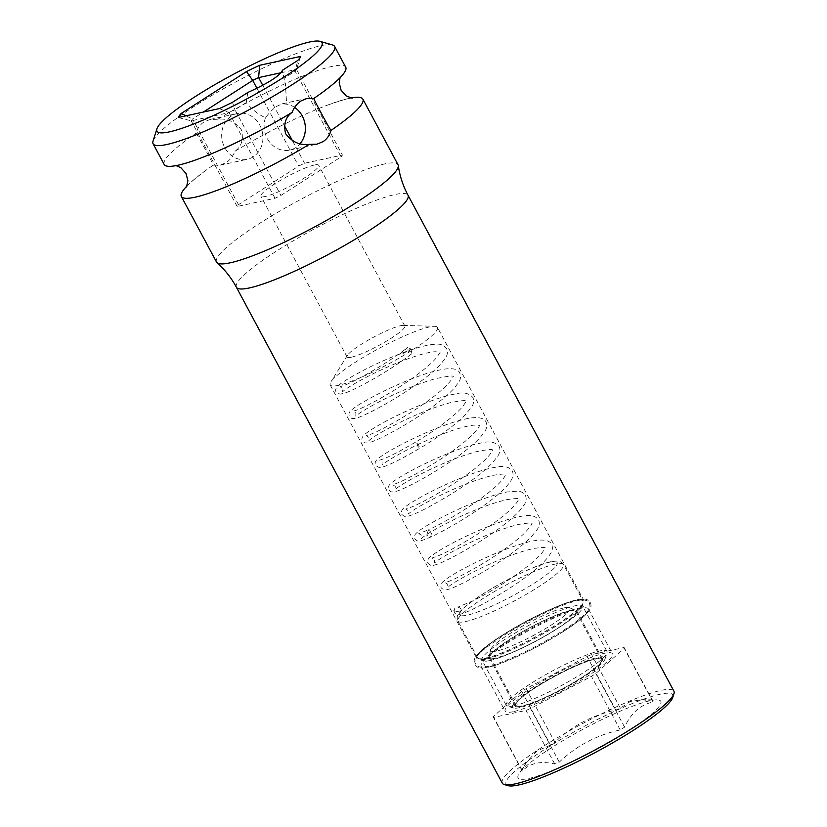 <?xml version="1.0" encoding="UTF-8"?>
<svg xmlns="http://www.w3.org/2000/svg" width="827" height="827" viewBox="0 0 827 827"><rect width="100%" height="100%" fill="white"/><g stroke="black" fill="none" stroke-linecap="round" stroke-linejoin="round"><path stroke-width="0.62" stroke-dasharray="4.13 3.1" d="M502.299 783.159A97.369 14.555 151.8 0 1 542.254 747.091A97.369 14.555 151.8 0 1 673.912 691.134M508.057 785.65A94.557 14.142 151.8 0 1 544.89 749.252A94.557 14.142 151.8 0 1 632.438 703.477A94.557 14.142 151.8 0 1 672.806 697.316M627.559 731.326A80.984 12.105 -28.2 0 0 656.793 699.869A80.984 12.105 -28.2 0 0 551.278 747.866A80.984 12.105 -28.2 0 0 519.046 773.731A80.984 12.105 -28.2 0 0 549.169 771.891A80.984 12.105 -28.2 0 0 627.559 731.326M521.775 691.444L550.534 745.065A74.058 11.071 151.8 0 1 552.674 743.68A74.058 11.071 151.8 0 1 554.876 742.274L526.127 688.653L587.056 656.473A74.058 11.071 151.8 0 1 591.594 654.571L624.075 647.52A74.058 11.071 151.8 0 1 624.271 648.399L595.822 673.54A74.058 11.071 151.8 0 1 591.47 676.321L530.541 708.512A74.058 11.071 151.8 0 1 526.003 710.414L493.523 717.454A74.058 11.071 151.8 0 1 493.326 716.575L521.775 691.444A74.058 11.071 151.8 0 1 526.127 688.653M550.534 745.065L536.93 751.019L526.458 762.287L522.075 770.195A74.058 11.071 151.8 0 0 522.271 771.074C530.045 763.032 540.868 760.685 554.752 764.034A74.058 11.071 151.8 0 0 559.29 762.132C576.553 745.706 596.856 734.976 620.229 729.941A74.058 11.071 151.8 0 0 622.421 728.546A74.058 11.071 151.8 0 0 624.571 727.16C631.001 713.081 640.491 704.707 653.02 702.02A74.058 11.071 151.8 0 0 652.823 701.141L641.504 699.694L629.874 701.741L620.353 708.191A74.058 11.071 151.8 0 0 615.805 710.093C592.442 715.128 572.129 725.858 554.876 742.274M554.752 764.034L526.003 710.414M522.271 771.074L493.523 717.454M559.29 762.132L530.541 708.512M620.229 729.941L591.47 676.321M624.571 727.16L595.822 673.54M653.02 702.02L624.271 648.399M652.823 701.141L624.075 647.52M620.353 708.191L591.594 654.571M615.805 710.093L587.056 656.473M513.267 711.685A60.857 9.097 151.8 0 1 505.173 711.251A60.857 9.097 151.8 0 1 541.83 681.562A60.857 9.097 151.8 0 1 604.33 653.289A60.857 9.097 151.8 0 1 612.425 653.733A60.857 9.097 151.8 0 1 575.768 683.422A60.857 9.097 151.8 0 1 513.267 711.685M522.075 770.195L493.326 716.575M489.202 666.82A60.857 9.097 151.8 0 1 481.107 666.376A60.857 9.097 151.8 0 1 506.083 643.84A60.857 9.097 151.8 0 1 580.275 608.424A60.857 9.097 151.8 0 1 588.369 608.868A60.857 9.097 151.8 0 1 563.394 631.404A60.857 9.097 151.8 0 1 489.202 666.82M484.829 658.664A60.857 9.097 151.8 0 1 476.734 658.22A60.857 9.097 151.8 0 1 501.71 635.674A60.857 9.097 151.8 0 1 575.902 600.257A60.857 9.097 151.8 0 1 583.996 600.702A60.857 9.097 151.8 0 1 559.021 623.248A60.857 9.097 151.8 0 1 484.829 658.664M437.452 327.409A60.857 9.097 -28.2 0 1 400.795 357.099A60.857 9.097 -28.2 0 1 338.295 385.361A60.857 9.097 151.8 0 1 330.19 384.917A60.857 9.097 151.8 0 1 330.841 381.981A60.857 9.097 151.8 0 1 373.473 351.454A60.857 9.097 151.8 0 1 429.358 326.965A60.857 9.097 -28.2 0 1 434.651 326.314A60.857 9.097 -28.2 0 1 437.452 327.409L583.996 600.702M351.423 357.181A32.77 4.9 -28.2 0 0 385.082 341.964A32.77 4.9 -28.2 0 0 404.817 325.972A32.77 4.9 -28.2 0 0 403.307 325.383A32.77 4.9 -28.2 0 0 400.464 325.735A32.77 4.9 -28.2 0 0 370.362 338.925A32.77 4.9 -28.2 0 0 347.412 355.362A32.77 4.9 -28.2 0 0 347.061 356.944A32.77 4.9 -28.2 0 0 351.423 357.181M453.806 610.243L454.261 612.3C454.86 613.892 456.721 614.564 459.822 614.296C467.286 612.941 495.487 598.355 519.707 581.443C535.886 570.268 546.327 560.727 551.009 552.798C552.601 549.996 552.808 547.174 551.609 544.311C551.071 542.481 547.443 538.966 536.599 540.413C518.839 542.543 483.413 557.687 461.755 569.679C450.601 575.726 443.83 580.296 441.463 583.386L440.719 585.309L441.142 587.821L443.758 589.837L446.673 589.827C454.891 587.801 470.284 579.882 492.861 566.071C509.277 555.754 522.126 545.985 531.399 536.754L537.436 529.166C539.473 525.662 539.824 522.561 538.491 519.852C535.41 515.655 529.88 514.425 521.92 516.172C503.808 518.88 469.715 533.539 448.689 545.179C438.972 550.524 432.614 554.607 429.595 557.429C427.569 559.59 427.042 561.554 428.014 563.342L430.278 565.244L433.482 565.358C441.659 563.373 457.062 555.465 479.691 541.633C496.727 530.924 509.856 520.865 519.077 511.437L524.494 504.356C526.344 501.265 526.634 498.288 525.372 495.394C523.553 492.727 521.01 491.321 517.733 491.176L507.396 491.931C487.878 495.27 451.842 511.262 431.849 522.767C422.866 527.791 417.315 531.678 415.206 534.438L414.472 536.361L414.885 538.863L416.736 540.6C417.821 541.013 418.255 542.491 430.66 537.033C447.366 529.59 480.88 509.639 498.784 493.812C504.656 488.736 508.791 484.198 511.189 480.218C513.226 476.714 513.577 473.602 512.244 470.904C509.163 466.707 503.653 465.477 495.714 467.214C477.634 469.901 443.51 484.57 422.463 496.21C412.745 501.565 406.367 505.659 403.349 508.481C401.333 510.641 400.795 512.606 401.767 514.394L404.103 516.317L407.246 516.41C415.443 514.415 430.846 506.496 453.485 492.654C469.891 482.348 482.73 472.579 492.003 463.358L498.071 455.718C500.087 452.369 500.438 449.278 499.126 446.446C495.425 441.969 489.398 440.822 481.035 443.003C461.518 446.384 425.585 462.324 405.633 473.809C397.921 478.192 392.784 481.603 390.21 484.022C388.204 486.162 387.677 488.126 388.638 489.915L390.964 491.838L394.128 491.931C401.157 490.68 426.112 477.944 449.506 462.221C463.058 453.134 473.364 444.812 480.415 437.245L485.129 430.929C486.958 427.972 487.258 424.985 486.018 421.977C483.495 416.963 475.432 416.27 461.807 419.878C440.326 425.161 406.336 440.967 389.083 451.315C382.095 455.357 377.67 458.592 375.82 461.032L375.086 462.944L375.51 465.436L379.376 467.627L382.26 467.152C389.424 465.063 401.891 458.799 419.671 448.358C438.424 437.163 453.475 426.163 464.826 415.361L471.835 406.77C473.84 403.421 474.191 400.33 472.879 397.498C468.899 393.094 463.254 391.884 455.966 393.848C436.687 396.826 399.782 413.118 379.407 424.84C371.695 429.234 366.547 432.645 363.963 435.074C361.957 437.214 361.43 439.178 362.391 440.967L364.717 442.89L367.881 442.983C374.92 441.721 399.896 428.986 423.3 413.252C436.832 404.165 447.128 395.844 454.178 388.287L458.882 381.981C460.711 379.024 461.011 376.037 459.771 373.029C457.693 367.932 449.247 367.333 434.464 371.22C414.348 376.388 383.966 390.241 366.309 400.361C357.274 405.406 351.692 409.313 349.573 412.073L348.849 413.996L349.263 416.488L351.806 418.483L354.793 418.503C361.823 417.232 386.757 404.506 410.12 388.814C423.662 379.727 433.968 371.406 441.039 363.839L445.743 357.512C447.572 354.659 447.883 351.671 446.663 348.56C443.83 344.89 439.664 343.484 434.175 344.332C418.142 345.366 384.038 359.332 361.006 371.612C349.128 377.939 341.427 382.725 337.902 385.961C335.669 388.287 335.08 390.313 336.134 392.019L340 394.2L345.148 393.001C356.654 389.103 389.786 370.847 411.918 353.615L408.073 350.906L407.866 347.361L410.905 349.066C403.7 353.367 399.958 355.103 399.668 354.276L407.742 347.443C387.232 363.539 355.6 381.144 344.104 385.444L340.042 386.736L342.74 388.483L342.688 391.719L343.556 390.902C346.74 388.183 353.935 383.831 365.162 377.836C387.481 365.885 421.739 352.199 435.26 351.744L440.171 352.24L436.945 357.15C433.162 361.75 427.063 367.24 418.648 373.608C397.963 389.403 367.891 405.985 356.975 410.016L353.181 411.205L355.868 412.952L355.817 416.177L356.664 415.392C360.107 412.456 367.994 407.742 380.306 401.25C398.862 391.636 417.025 384.173 434.775 378.849C448.069 376.047 454.24 375.334 453.279 376.709L453.113 376.378C452.317 376.771 455.791 375.303 446.384 385.671C437.648 394.117 425.636 403.162 410.347 412.807C391.305 424.489 377.484 431.87 368.873 434.95L366.309 435.684L368.997 437.431L368.956 440.636L369.783 439.861C373.845 436.418 383.263 430.939 398.025 423.393C416.86 413.986 434.433 407.039 450.756 402.573C461.228 400.537 466.449 400.072 466.397 401.167L462.303 407.153C452.328 417.728 437.007 429.234 416.353 441.68L418.462 444.161L419.671 448.368L417.563 445.887L416.353 441.68C399.296 451.676 387.501 457.713 380.958 459.771L379.428 460.153L382.105 461.9L382.064 465.125L383.19 464.102C386.943 461.021 394.944 456.287 407.184 449.878C430.371 437.71 464.257 424.696 476.094 425.119L479.36 425.326C478.451 425.802 482.306 423.848 472.641 434.609C463.906 443.055 451.904 452.1 436.625 461.745C417.625 473.406 403.803 480.787 395.161 483.888L392.556 484.632L395.244 486.379L395.203 489.584L396.03 488.809C399.948 485.49 409.003 480.187 423.186 472.889C441.949 463.43 459.647 456.37 476.3 451.697C487.268 449.485 492.706 448.968 492.644 450.115L490.721 453.351C488.736 456.184 485.428 459.636 480.797 463.699C463.027 479.484 428.179 499.994 412.973 506.455L405.685 509.112L408.373 510.848L408.331 514.053L409.179 513.267C413.345 509.742 422.979 504.15 438.083 496.479C457.889 486.638 475.959 479.639 492.282 475.473C501.627 473.943 506.114 473.644 505.762 474.584L504.274 477.2C502.103 480.508 498.04 484.694 492.075 489.76C474.574 504.708 443.355 523.191 427.941 530.097L431.746 531.864L430.65 537.043L426.835 535.276L427.931 530.107L418.803 533.58L421.491 535.327L421.45 538.542L422.556 537.529C427.6 533.425 438.599 527.202 455.563 518.829C474.905 509.525 492.003 503.126 506.858 499.642C515.417 498.423 519.428 498.236 518.891 499.074L517.195 501.968C515.252 504.852 511.872 508.409 507.065 512.637C489.295 528.412 454.457 548.921 439.24 555.393L431.932 558.06L434.609 559.796L434.578 563.001L435.415 562.215C439.55 558.732 449.092 553.18 464.05 545.572C483.878 535.689 501.999 528.649 518.426 524.452C527.843 522.891 532.371 522.592 532.009 523.532L531.844 523.222C531.234 523.109 534.5 523.109 523.026 534.542C510.342 545.83 494.567 556.902 475.68 567.746C461.239 575.892 451.418 580.73 446.218 582.249L445.05 582.539L447.738 584.275L447.707 587.48L448.575 586.663C453.351 582.663 464.412 576.378 481.738 567.818C501.834 558.142 519.366 551.65 534.335 548.342C542.285 547.412 545.892 547.298 545.127 548.001L542.677 551.991C539.948 555.589 535.472 559.92 529.27 564.986C510.28 579.634 491.383 591.636 472.568 600.991L458.158 607.008L460.856 608.755L461.239 610.708M314.301 165.038A32.77 4.9 -28.2 0 0 280.642 180.265A32.77 4.9 -28.2 0 0 260.898 196.247A32.77 4.9 -28.2 0 0 265.26 196.485A32.77 4.9 -28.2 0 0 298.919 181.268A32.77 4.9 -28.2 0 0 318.653 165.286A32.77 4.9 -28.2 0 0 314.301 165.038M341.075 156.872A60.381 9.025 -28.2 0 0 342.43 155.042L304.553 163.25A60.381 9.025 -28.2 0 0 298.64 166.072L238.476 204.662A60.381 9.025 -28.2 0 0 237.132 206.492L274.998 198.273A60.381 9.025 -28.2 0 0 280.911 195.451L341.075 156.872L295.146 71.215L297.741 60.454M281.097 72.724L296.49 69.385A60.381 9.025 151.8 0 1 295.146 71.215L283.888 78.431L285.449 84.757L282.41 70.285L283.888 78.431M300.739 56.381L296.49 69.385L342.43 155.042M247.79 92.49L246.239 102.569C251.759 109.257 258.158 114.322 265.446 117.785C269.499 112.389 273.417 108.482 277.2 106.083L282.338 103.788L286.649 104.181L285.449 84.757M265.446 117.785A23.404 20.51 77.8 0 0 269.302 141.686A23.404 20.51 77.8 0 0 289.708 150.09A23.404 20.51 77.8 0 0 295.684 147.609A23.404 20.51 77.8 0 0 300.108 143.702M204.093 121.941C200.144 124.515 197.467 128.268 196.071 133.219C198.842 136.951 214.152 165.782 213.211 165.193L220.116 165.183L225.967 162.733C229.958 160.159 232.956 156.324 234.971 151.248C241.556 146.482 243.717 139.381 241.432 129.932C235.137 121.693 227.27 118.137 217.821 119.274L210.192 119.439L204.093 121.941M231.374 116.028A23.404 20.51 77.8 0 0 223.3 144.301A23.404 20.51 77.8 0 0 247.273 159.291A23.404 20.51 77.8 0 0 253.248 156.82A23.404 20.51 77.8 0 0 261.332 128.536A23.404 20.51 77.8 0 0 237.349 113.547A23.404 20.51 77.8 0 0 231.374 116.028M216.519 262.066A102.982 15.403 -28.2 0 1 278.554 211.826A102.982 15.403 -28.2 0 1 384.338 163.984A102.982 15.403 151.8 0 1 398.035 164.738M234.971 151.248A102.982 15.403 151.8 0 1 327.668 105.06A102.982 15.403 151.8 0 1 349.159 98.392A102.982 15.403 151.8 0 1 350.968 98.02M217.821 119.274A102.982 15.403 151.8 0 1 332.02 66.418A102.982 15.403 151.8 0 1 345.717 67.163M332.464 44.947A102.982 15.403 -28.2 0 0 320.907 45.692A102.982 15.403 -28.2 0 0 221.77 89.709A102.982 15.403 -28.2 0 0 153.026 141.159M294.619 107.407A23.404 20.51 77.8 0 0 286.649 104.181M164.201 164.501A102.982 15.403 151.8 0 1 196.071 133.219M186.995 185.941A102.982 15.403 151.8 0 1 205.758 170.434A102.982 15.403 151.8 0 1 213.211 165.193M246.239 102.569L234.982 109.795L280.911 195.451M219.3 108.606L229.069 112.617A60.381 9.025 151.8 0 0 234.982 109.795L232.449 102.321M274.998 198.273L229.069 112.617L191.202 120.835L178.208 117.517M237.132 206.492L191.202 120.835A60.381 9.025 151.8 0 1 192.546 118.995L186.003 115.821M238.476 204.662L192.546 118.995L203.37 112.058M262.728 85.243L284.416 125.683M292.572 140.91L304.553 163.25M256.928 88.272L298.64 166.072M411.918 353.615L410.905 349.066M454.199 612.114C454.147 606.749 456.359 605.581 460.815 608.62L461.218 610.708L454.199 612.114M570.123 610.543A49.62 7.422 151.8 0 1 575.933 610.274A49.62 7.422 151.8 0 1 576.719 610.905A49.62 7.422 151.8 0 1 546.823 635.115A49.62 7.422 151.8 0 1 495.859 658.168A49.62 7.422 151.8 0 1 489.264 657.806A49.62 7.422 151.8 0 1 489.17 656.793A49.62 7.422 151.8 0 1 521.806 632.066A49.62 7.422 151.8 0 1 570.123 610.543M563.993 607.897A44.937 6.719 151.8 0 1 569.255 607.649A44.937 6.719 151.8 0 1 545.251 628.758A44.937 6.719 151.8 0 1 496.738 651.025A44.937 6.719 151.8 0 1 490.68 649.784A44.937 6.719 151.8 0 1 520.245 627.383A44.937 6.719 151.8 0 1 563.993 607.897M521.672 706.299A49.62 7.422 -28.2 0 0 572.635 683.247A49.62 7.422 -28.2 0 0 602.532 659.047A49.62 7.422 -28.2 0 0 595.926 658.685A49.62 7.422 -28.2 0 0 544.962 681.727A49.62 7.422 -28.2 0 0 515.066 705.938A49.62 7.422 -28.2 0 0 521.672 706.299M519.573 707.643A52.432 7.836 151.8 0 1 513.681 708.026A52.432 7.836 151.8 0 1 540.889 683.64A52.432 7.836 151.8 0 1 598.024 657.331A52.432 7.836 151.8 0 1 605.033 659.047A52.432 7.836 151.8 0 1 570.041 685.242A52.432 7.836 151.8 0 1 519.573 707.643M513.877 705.813A57.104 8.539 151.8 0 1 507.468 706.227A57.104 8.539 151.8 0 1 506.279 705.4A57.104 8.539 151.8 0 1 540.682 677.54A57.104 8.539 151.8 0 1 599.348 651.004A57.104 8.539 151.8 0 1 606.946 651.428A57.104 8.539 151.8 0 1 606.977 652.875A57.104 8.539 151.8 0 1 568.852 681.407A57.104 8.539 151.8 0 1 513.877 705.813M485.532 658.209A59.916 8.963 -28.2 0 0 537.963 635.529A59.916 8.963 -28.2 0 0 581.371 605.643A59.916 8.963 -28.2 0 0 583.169 601.146A59.916 8.963 -28.2 0 0 575.199 600.712A59.916 8.963 -28.2 0 0 513.66 628.551A59.916 8.963 -28.2 0 0 477.561 657.775A59.916 8.963 -28.2 0 0 482.296 658.757A59.916 8.963 -28.2 0 0 485.532 658.209M595.223 659.129A48.679 7.278 151.8 0 1 601.705 659.481A48.679 7.278 151.8 0 1 572.377 683.236A48.679 7.278 151.8 0 1 522.375 705.844A48.679 7.278 151.8 0 1 515.893 705.493A48.679 7.278 151.8 0 1 545.22 681.748A48.679 7.278 151.8 0 1 595.223 659.129M569.421 610.998A48.679 7.278 151.8 0 1 575.892 611.349A48.679 7.278 151.8 0 1 546.564 635.095A48.679 7.278 151.8 0 1 496.562 657.713A48.679 7.278 151.8 0 1 490.091 657.362A48.679 7.278 151.8 0 1 519.418 633.616A48.679 7.278 151.8 0 1 569.421 610.998M236.388 287.238A97.369 14.555 151.8 0 1 276.342 251.181A97.369 14.555 151.8 0 1 408.011 195.224M489.636 660.608A57.104 8.539 -28.2 0 0 548.291 634.071A57.104 8.539 -28.2 0 0 582.704 606.212A57.104 8.539 -28.2 0 0 575.106 605.798A57.104 8.539 -28.2 0 0 516.441 632.324A57.104 8.539 -28.2 0 0 482.038 660.184A57.104 8.539 -28.2 0 0 489.636 660.608M555.517 564.004A59.916 8.963 -28.2 0 0 493.977 591.832A59.916 8.963 -28.2 0 0 457.879 621.067A59.916 8.963 -28.2 0 0 465.849 621.501A59.916 8.963 -28.2 0 0 527.388 593.662A59.916 8.963 -28.2 0 0 563.487 564.438A59.916 8.963 -28.2 0 0 555.517 564.004M549.831 562.164A55.233 8.26 -28.2 0 0 482.482 594.313A55.233 8.26 -28.2 0 0 467.162 615.174A55.233 8.26 -28.2 0 0 534.511 583.025A55.233 8.26 -28.2 0 0 549.831 562.164M641.504 699.694L656.793 699.869M526.458 762.287L519.046 773.731M481.107 666.376L505.173 711.251M330.19 384.917L476.734 658.22M563.735 631.27C543.132 644.233 522.85 654.684 502.899 662.592C483.113 670.346 478.378 667.709 477.779 667.265C473.654 664.494 473.003 660.907 475.835 656.504C479.722 651.076 488.24 644.181 501.369 635.818C521.971 622.845 542.254 612.404 562.205 604.485C581.991 596.732 586.725 599.379 587.325 599.813C590.096 601.26 591.305 603.545 590.943 606.677L589.279 610.574C585.382 616.001 576.874 622.896 563.735 631.27M588.369 608.868L612.425 653.733M403.307 325.383L434.651 326.314M347.412 355.362L330.841 381.981M347.061 356.944L260.898 196.247M404.817 325.972L318.653 165.286M289.708 150.09L316.865 144.198M220.116 165.183L247.273 159.291M282.338 103.788L306.951 98.454M210.192 119.439L237.349 113.547M327.668 105.06C341.996 100.088 350.141 97.793 352.116 98.186M340.062 77.697L340.569 76.642C339.804 78.503 333.374 84.023 321.31 93.203M205.758 170.434C193.683 179.614 187.264 185.134 186.488 186.995M176.099 165.617L174.942 165.452C176.916 165.834 185.072 163.55 199.4 158.567M501.875 636.604L486.338 647.51C476.238 655.728 475.339 658.716 475.091 660.535C474.212 662.179 475.256 664.143 478.244 666.448C479.97 667.079 483.247 669.146 503.808 661.238C523.46 653.32 543.267 643.065 563.228 630.474C575.83 622.504 584.255 615.702 588.493 610.057L590.013 606.522C589.754 602.759 588.69 600.795 586.839 600.619C584.203 600.371 584.968 598.014 568.531 603.193C551.061 608.992 522.25 623.455 501.875 636.604M505.917 642.91C526.448 629.626 556.292 614.812 572.656 609.716C584.11 606.305 584.234 607.742 583.872 607.504L582.642 605.209L581.577 606.822C578.259 610.853 570.795 616.642 559.186 624.168C543.67 634.02 527.471 642.724 510.6 650.28C487.785 660.453 480.332 659.905 481.231 659.584L482.461 661.879L486.855 656.855C491.155 652.968 497.513 648.316 505.917 642.91M569.255 607.649L575.933 610.274M576.719 610.905L602.532 659.047M489.264 657.806L515.066 705.938M490.68 649.784L489.17 656.793M513.681 708.026L507.468 706.227M605.033 659.047L606.977 652.875M581.371 605.643L582.404 604.144L582.704 606.212L606.946 651.428M506.279 705.4L482.038 660.184L480.477 658.788L482.296 658.757M477.561 657.775L457.879 621.067C456.907 617.986 457.062 615.691 458.334 614.182C458.758 612.052 464.133 607.194 474.45 599.606C495.931 584.338 534.924 564.862 551.02 561.667C561.388 560.541 559.321 560.572 563.487 564.438L583.169 601.146M575.892 611.349L601.705 659.481M490.091 657.362L515.893 705.493"/><path stroke-width="1.24" d="M408.011 195.224L673.912 691.134A97.369 14.555 151.8 0 1 673.974 693.605A97.369 14.555 151.8 0 1 633.958 727.202A97.369 14.555 151.8 0 1 504.325 784.575A97.369 14.555 151.8 0 1 502.299 783.159L236.388 287.238A97.369 14.555 151.8 0 0 249.34 287.951A97.369 14.555 151.8 0 0 368.046 231.291A97.369 14.555 151.8 0 0 408.011 195.224C403.007 185.837 399.772 175.944 398.294 165.555A102.982 15.403 151.8 0 1 355.775 202.884A102.982 15.403 151.8 0 1 230.216 262.81A102.982 15.403 -28.2 0 1 217.046 262.738C224.892 269.716 231.343 277.882 236.388 287.238M673.974 693.605L672.806 697.316A94.557 14.142 151.8 0 1 633.947 729.941A94.557 14.142 151.8 0 1 508.057 785.65L504.325 784.575M300.739 56.381A69.747 10.431 151.8 0 1 297.741 60.454L282.41 70.285C280.012 75.702 268.465 83.103 247.79 92.49L232.449 102.321A69.747 10.431 151.8 0 1 219.3 108.606L178.208 117.517A69.747 10.431 151.8 0 1 181.196 113.444L246.487 71.567A69.747 10.431 151.8 0 1 259.647 65.292L300.739 56.381M203.37 112.058L252.711 80.415A60.381 9.025 151.8 0 1 258.624 77.593L281.097 72.724M262.728 85.243L258.624 77.593L259.647 65.292M309.525 42.022A93.616 13.997 -28.2 0 0 219.403 82.038A93.616 13.997 -28.2 0 0 156.913 128.816A93.616 13.997 -28.2 0 0 169.421 131.875A93.616 13.997 -28.2 0 0 271.463 84.892A93.616 13.997 -28.2 0 0 320.028 41.35A93.616 13.997 -28.2 0 0 309.525 42.022M322.964 141.696L316.865 144.198L309.236 144.363C299.736 145.5 291.859 141.913 285.594 133.623C283.372 124.195 285.532 117.124 292.096 112.389C294.102 107.314 297.11 103.478 301.09 100.904L306.951 98.454L313.846 98.444C312.875 97.793 328.185 126.603 330.986 130.418C329.591 135.37 326.913 139.122 322.964 141.696M309.236 144.363A102.982 15.403 151.8 0 1 195.048 197.219A102.982 15.403 151.8 0 1 181.34 196.464A102.982 15.403 151.8 0 1 186.995 185.941M350.968 98.02A102.982 15.403 151.8 0 1 362.867 99.137L398.035 164.738A102.982 15.403 151.8 0 1 398.294 165.555M362.867 99.137A102.982 15.403 151.8 0 1 330.986 130.418M156.913 128.816L153.026 141.159A102.982 15.403 -28.2 0 0 153.088 143.774A102.982 15.403 -28.2 0 0 166.785 144.518A102.982 15.403 -28.2 0 0 272.559 96.676A102.982 15.403 -28.2 0 0 334.604 46.436L345.717 67.163A102.982 15.403 151.8 0 1 321.31 93.203A102.982 15.403 151.8 0 1 313.846 98.444M334.604 46.436A102.982 15.403 -28.2 0 0 332.464 44.947L320.028 41.35M292.096 112.389A102.982 15.403 151.8 0 1 199.4 158.567A102.982 15.403 151.8 0 1 177.898 165.245A102.982 15.403 151.8 0 1 164.201 164.501L153.088 143.774M300.108 143.702A23.404 20.51 77.8 0 0 294.619 107.407M181.34 196.464L216.519 262.066A102.982 15.403 -28.2 0 0 217.046 262.738M186.003 115.821L181.196 113.444M256.928 88.272L252.711 80.415L246.487 71.567M284.416 125.683L292.572 140.91M352.116 98.186L346.11 95.87L341.117 90.288L339.173 82.834L340.062 77.697M186.488 186.995L187.894 180.71L186.003 173.453L180.875 167.716L176.099 165.617"/></g></svg>
